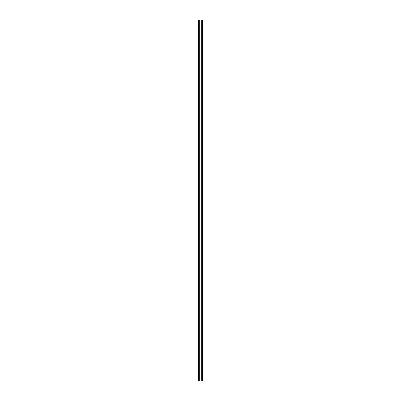 <?xml version="1.0" encoding="UTF-8"?>
<svg xmlns="http://www.w3.org/2000/svg" width="401" height="401" viewBox="0 0 401 401"><rect width="100%" height="100%" fill="white"/><g stroke="black" fill="none" stroke-linecap="round" stroke-linejoin="round"><path stroke-width="0.6" d="M202.079 20.05L198.716 20.05L198.716 380.95L202.284 380.95L202.284 20.05L202.079 380.95M199.227 20.05L199.227 380.95L199.227 20.05M201.773 380.95L201.773 20.05L201.773 380.95M198.716 20.05L198.716 380.95M199.307 20.05L199.307 380.95M201.693 20.05L201.693 380.95M202.284 20.05L202.284 380.95M198.736 20.05L198.736 380.95M198.876 20.05L198.876 380.95M198.921 20.05L198.921 380.95M199.247 20.05L199.247 380.95M201.753 20.05L201.753 380.95M202.124 20.05L202.124 380.95M202.264 20.05L202.264 380.95"/></g></svg>
